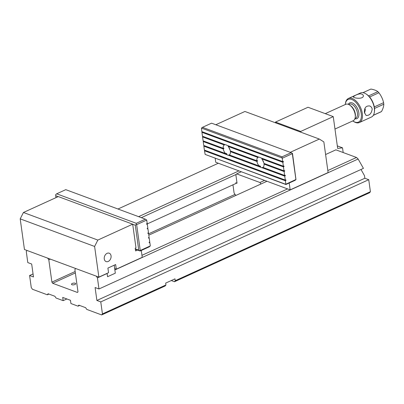 <?xml version="1.0" encoding="UTF-8"?>
<svg xmlns="http://www.w3.org/2000/svg" width="404" height="404" viewBox="0 0 404 404"><rect width="100%" height="100%" fill="white"/><g stroke="black" fill="none" stroke-linecap="round" stroke-linejoin="round"><path stroke-width="0.61" d="M48.894 294.056L47.308 294.779L32.426 289.264L31.259 287.517L29.593 275.513L33.476 276.952L31.684 264.029L27.8 262.59L26.265 251.505L27.043 250.48L47.652 258.121L48.813 259.868L51.904 282.118L75.164 271.513M47.308 294.779L48.086 293.753L54.878 296.273L56.04 298.021L63.16 300.657L66.867 298.965M79.633 305.449L78.043 306.176L78.82 305.151L85.618 307.671L86.779 309.413L101.662 314.933L102.439 313.908L100.773 301.904L368.736 179.694L364.852 178.255L364.494 175.674L360.989 169.483M63.16 300.657L62.711 297.425L70.478 300.303L70.922 303.535L78.043 306.176M102.439 313.908L165.943 284.946L165.165 285.971L101.662 314.933M107.055 273.377L107.57 276.71L115.317 273.18L114.867 269.948L358.131 159.004L363.428 168.372L98.98 288.976L97.44 277.896L96.278 276.149L75.669 268.509L74.892 269.534L77.977 291.789L77.462 292.471L52.677 283.285L51.904 282.118M107.121 273.478L97.44 277.896M218.332 163.241L117.978 209.009M138.587 216.65L238.941 170.882M327.826 170.549L356.495 157.474L335.886 149.833L325.604 154.525M266.958 181.27L148.818 235.148M141.956 255.318L287.567 188.91M98.98 288.976L95.097 287.537L96.889 300.465L100.773 301.904M29.593 275.513L33.057 273.937M370.402 191.698L369.62 192.723L174.457 281.729L175.24 280.704L370.402 191.698L368.736 179.694M171.276 280.548L174.457 281.729M175.24 280.704L174.982 278.861L165.691 283.098L165.943 284.946M356.495 157.474L358.131 159.004M147.031 224.008L236.729 183.103M236.284 174.371L141.339 217.67M50.404 259.141L48.813 259.868M148.632 233.81L234.997 194.42M72.23 283.487A2.136 0.853 172.1 0 1 74.432 283.103A2.136 0.853 172.1 0 1 75.705 283.699A2.136 0.853 172.1 0 1 74.947 284.497A2.136 0.853 172.1 0 1 72.745 284.881A2.136 0.853 172.1 0 1 71.473 284.285A2.136 0.853 172.1 0 1 72.23 283.487M75.366 272.937L52.677 283.285M96.889 300.465L364.852 178.255M333.25 116.605L300.722 131.441L275.488 122.084L308.015 107.252L333.25 116.605L337.668 148.46L342.521 147.829L343.178 152.54M275.488 122.084L275.589 122.836M300.722 131.441L300.829 132.194M337.315 145.894L342.521 147.829M355.136 95.48L353.253 96.778C353.152 98.233 364.236 99.712 363.322 95.379C361.969 93.334 359.242 93.369 355.136 95.48M373.341 115.271L381.507 111.549C383.002 108.782 383.77 106.343 383.8 104.217L374.508 108.459A12.463 6.823 65.5 0 1 374.468 111.479L374.372 112.15A13.226 7.242 -114.5 0 0 374.321 108.141A13.226 7.242 -114.5 0 0 366.075 93.96A13.226 7.242 -114.5 0 0 360.424 92.991L348.42 98.465A13.226 7.242 65.5 0 1 362.317 113.615A13.226 7.242 65.5 0 1 359.393 122.528A13.226 7.242 65.5 0 1 353.742 121.564L353.172 121.19A12.463 6.823 -114.5 0 0 361.252 113.701A12.463 6.823 -114.5 0 0 353.192 100.157A12.463 6.823 -114.5 0 0 345.354 104.045A12.463 6.823 -114.5 0 0 345.299 104.51M366.075 93.96L366.645 94.334A12.463 6.823 65.5 0 1 368.569 95.894L377.866 91.657C376.276 90.456 373.947 89.597 370.887 89.067L362.969 92.683M370.887 89.067A12.463 6.823 -114.5 0 0 370.614 89.183L362.944 92.678M374.508 108.459A12.463 6.823 -114.5 0 0 374.417 107.696A12.463 6.823 -114.5 0 0 374.296 106.924L383.588 102.682C382.77 99.061 381.209 95.758 378.901 92.768L369.609 97.005A12.463 6.823 -114.5 0 0 368.569 95.894M378.901 92.768A12.463 6.823 -114.5 0 0 377.866 91.657M383.8 104.217A12.463 6.823 -114.5 0 0 383.588 102.682M373.286 115.357L380.957 111.858A12.463 6.823 -114.5 0 0 381.507 111.549M352.783 120.922A12.463 6.823 -114.5 0 0 353.172 121.19M369.609 97.005A12.463 6.823 65.5 0 1 374.296 106.924M345.354 104.045L345.445 103.368A13.226 7.242 65.5 0 1 348.42 98.465M372.195 109.11C371.892 107.555 371.054 106.505 369.675 105.959C365.888 105.666 364.145 107.898 364.448 112.645L366.14 115.493C369.453 115.61 371.468 113.484 372.195 109.11M359.393 122.528L371.397 117.054A13.226 7.242 -114.5 0 0 374.372 112.15M364.519 113.064L365.332 109.817L364.969 108.343M349.566 104.984L350.329 105.479A8.004 4.383 65.5 0 1 355.348 116.488L355.227 117.392A9.019 4.939 -114.5 0 0 355.192 114.655A9.019 4.939 -114.5 0 0 349.566 104.984A9.019 4.939 -114.5 0 0 345.713 104.323L325.265 113.645M334.977 129.043L353.197 120.735A9.019 4.939 -114.5 0 0 355.227 117.392M107.105 273.351L107.57 276.71L115.317 273.18L114.211 265.206M241.304 171.761L236.658 173.877L235.88 174.902L237.032 183.214L235.739 182.734M260.949 184.012L259.954 182.512L236.658 173.877M259.954 182.512L264.6 180.396M232.957 184.82L234.103 193.077L235.83 195.465M20.2 218.867L23.432 212.484L97.844 240.072L94.612 246.455L20.2 218.867L24.452 249.521L98.869 277.109L108.55 272.695L107.908 268.079L115.65 264.544L116.291 269.16L142.238 257.328L141.284 250.48M23.432 212.484L58.282 196.591L132.694 224.175L97.844 240.072M107.095 253.333A4.469 3.283 -69.7 0 1 109.211 253.202A4.469 3.283 -69.7 0 1 110.736 258.53A4.469 3.283 -69.7 0 1 106.106 261.58A4.469 3.283 -69.7 0 1 104.252 257.606A4.469 3.283 -69.7 0 1 107.095 253.333M98.869 277.109L94.612 246.455M132.694 224.175L135.976 247.814L135.204 248.167L135.587 250.94L137.522 250.056M114.675 268.564L116.291 269.16M215.191 158.312L215.746 162.282L290.158 189.87L328.104 172.564L323.851 141.905L319.337 139.057L244.925 111.469L215.817 124.745M319.337 139.057L290.234 152.333M290.158 189.87L289.208 183.017M147.869 233.078L148.566 233.335L149.106 237.259L148.505 237.648L148.571 238.133L149.207 237.951L148.51 237.693M147.228 228.462L147.925 228.72L148.47 232.643L147.864 233.027L147.93 233.512L148.566 233.335M146.586 223.846L147.283 224.104L147.829 228.028L147.223 228.412L147.288 228.896L147.925 228.72M145.364 219.165L65.776 189.658L56.676 193.809L136.264 223.311L145.364 219.165L146.723 220.064L136.653 224.654L140.244 250.505L150.308 245.915L149.844 242.567L149.212 242.748L149.147 242.264L149.748 241.875L149.207 237.951M147.283 224.104L146.647 224.281L146.581 223.796L147.187 223.407L146.723 220.064M150.308 245.915L149.212 246.864L140.112 251.015L135.35 249.253M149.152 242.309L149.844 242.567M135.3 248.879L138.759 250.162L135.295 225.23L132.709 224.271M58.176 196.637L55.707 195.723L55.974 197.642M140.112 251.015L138.759 250.162M135.295 225.23L136.269 224.452L136.264 223.311M56.676 193.809L55.707 194.587L55.707 195.723M136.653 224.654L136.269 224.452M140.244 250.505L139.92 250.768M262.181 158.368A5.595 3.065 65.5 0 1 262.246 158.439L284.057 166.524L283.992 166.039L283.356 166.216L260.494 157.742A5.595 3.065 -114.5 0 0 259.721 157.348A5.595 3.065 -114.5 0 0 258.984 157.181L226.846 145.268A5.595 3.065 65.5 0 0 226.073 144.869A5.595 3.065 65.5 0 0 225.336 144.708L202.475 136.234L201.929 132.305L282.81 162.292L283.356 166.216M262.246 158.439L261.762 158.868L283.451 166.908L284.057 166.524M264.63 163.655A5.595 3.065 65.5 0 1 264.635 163.701L284.699 171.139L284.633 170.655L283.997 170.831L263.928 163.393A5.595 3.065 -114.5 0 0 261.762 158.868M264.635 163.701L264.024 164.085L284.093 171.528L284.699 171.139M263.044 167.342A5.595 3.065 65.5 0 1 262.757 167.382L285.34 175.755L285.274 175.27L284.638 175.452L262.943 167.407A5.595 3.065 -114.5 0 0 264.024 164.085M262.757 167.382L261.873 167.665L284.734 176.144L285.34 175.755M284.093 171.528L284.638 175.452M283.451 166.908L283.997 170.831M229.396 154.868A5.595 3.065 65.5 0 1 229.108 154.909L228.225 155.192L260.363 167.11L260.686 166.62A5.595 3.065 65.5 0 1 259.848 165.847L259.095 165.978L229.3 154.934A5.595 3.065 65.5 0 0 230.376 151.611L256.924 161.454L257.525 161.065A5.595 3.065 65.5 0 1 257.459 160.58L256.828 160.762L230.28 150.919A5.595 3.065 65.5 0 0 228.114 146.394L257.909 157.439L258.631 157.095A5.595 3.065 65.5 0 1 258.686 157.07M228.533 145.894A5.595 3.065 65.5 0 1 228.598 145.965L258.631 157.095M228.598 145.965L228.114 146.394M228.225 155.192A5.595 3.065 65.5 0 1 226.715 154.636L227.038 154.141A5.595 3.065 65.5 0 1 226.2 153.374L225.447 153.505A5.595 3.065 65.5 0 1 223.276 148.98L223.877 148.591A5.595 3.065 65.5 0 1 223.811 148.106L223.18 148.288A5.595 3.065 65.5 0 1 224.26 144.965L224.983 144.622A5.595 3.065 65.5 0 1 225.038 144.597M203.167 136.486L202.571 136.926L203.111 140.85L223.18 148.288M230.982 151.182A5.595 3.065 65.5 0 1 230.987 151.227L257.525 161.065M230.987 151.227L230.376 151.611M203.808 141.107L203.207 141.541L203.752 145.465L225.447 153.505M229.108 154.909L260.686 166.62M256.924 161.454A5.595 3.065 -114.5 0 0 259.095 165.978M257.909 157.439A5.595 3.065 -114.5 0 0 256.828 160.762M202.571 136.926L224.26 144.965M203.207 141.541L223.276 148.98M260.363 167.11A5.595 3.065 -114.5 0 0 261.873 167.665M284.734 176.144L285.28 180.068L204.394 150.081L203.848 146.157L226.715 154.636M205.091 150.338L204.49 150.773L205.146 154.414L285.709 184.28L295.905 179.517L292.319 153.661L282.25 158.252L282.714 161.6L201.833 131.613L201.495 128.098L282.058 157.964L282.058 156.823L291.158 152.677L211.565 123.169L202.465 127.321L282.058 156.823M204.49 150.773L285.375 180.76L285.84 184.108M282.25 158.252L282.058 157.964M204.449 145.723L203.848 146.157M202.525 131.871L201.929 132.305M282.81 162.292L283.416 161.908L283.35 161.423L282.714 161.6M285.375 180.76L285.981 180.376L285.911 179.891L285.28 180.068M291.158 152.677L292.511 153.53L295.97 179.598L295.001 180.376L285.901 184.527L205.146 154.414M205.096 150.389L285.981 180.376M204.454 145.773L227.038 154.141M203.813 141.153L223.877 148.591M203.172 136.537L224.983 144.622M202.535 131.921L283.416 161.908M230.033 149.904A5.595 3.065 65.5 0 1 228.947 147.526M262.595 159.999A5.595 3.065 -114.5 0 0 263.681 162.378M202.465 127.321L201.495 128.098M292.319 153.661L292.319 153.283M348.314 104.338A8.646 4.737 65.5 0 1 354.076 104A8.646 4.737 65.5 0 1 358.828 112.802A8.646 4.737 65.5 0 1 354.889 118.756M355.015 118.377L355.717 118.059A7.631 4.176 -114.5 0 0 357.404 112.913A7.631 4.176 -114.5 0 0 349.384 104.171L348.682 104.495"/></g></svg>
